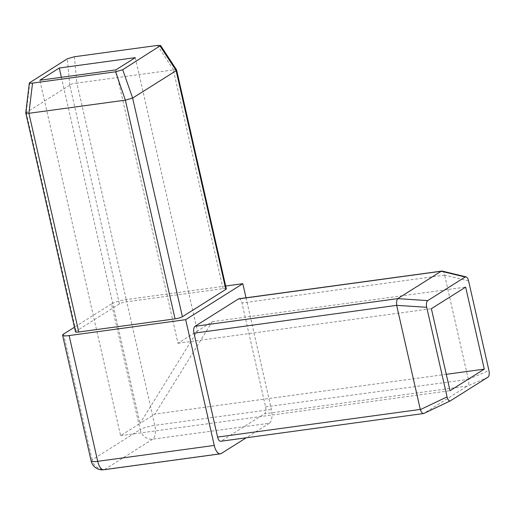 <?xml version="1.0" encoding="UTF-8"?>
<svg xmlns="http://www.w3.org/2000/svg" width="515" height="515" viewBox="0 0 515 515"><rect width="100%" height="100%" fill="white"/><g stroke="black" fill="none" stroke-linecap="round" stroke-linejoin="round"><path stroke-width="0.39" stroke-dasharray="2.58 1.93" d="M61.388 77.308L140.022 423.427L120.6 435.658L39.855 80.243M115.869 69.873L177.984 343.267L197.406 331.036L140.022 423.427L154.88 414.073L212.264 321.682L197.406 331.036L135.291 57.641M177.984 343.267L431.37 308.691M120.6 435.658L450.007 390.711M212.264 321.682L465.65 287.106M446.28 374.315L154.88 414.073M29.851 82.394L26.213 112.573L25.75 112.849M75.493 331.821A5.697 1.004 167.2 0 1 75.982 331.254L119.403 303.908A5.697 1.004 167.2 0 1 126.754 301.777L223.04 288.645A5.697 1.004 167.2 0 1 226.31 288.818M26.213 112.573L75.982 331.254M119.403 303.908L69.789 85.136C71.373 83.906 73.742 83.218 76.889 83.076L126.754 301.777M223.04 288.645L173.349 69.924L77.063 83.063M173.349 69.924L176.523 69.776M468.579 280.92L444.645 275.126C444.31 272.86 443.531 271.527 442.308 271.122M238.915 298.764A5.697 2.504 -97.8 0 1 241.973 302.968L265.573 406.863A5.697 2.504 -97.8 0 1 264.53 413.77L221.115 441.11A5.697 2.504 -97.8 0 1 220.639 441.284M444.645 275.126L241.973 302.968M265.573 406.863L468.335 379.388C469.217 382.574 468.882 384.802 467.324 386.057L264.53 413.77M221.115 441.11L423.819 413.455L467.24 386.108M423.819 413.455L450.483 400.792M69.712 85.194L26.291 112.534M468.283 379.201L444.677 275.313M63.564 334.074L92.134 459.837A11.394 2.009 -12.8 0 0 91.161 460.977M103.811 469.744A11.394 5.015 82.2 0 0 104.757 469.39L221.315 453.483M246.022 297.799L271.386 409.451A11.394 5.015 -97.8 0 1 269.3 423.266L152.743 439.166A11.394 10.03 57.8 0 1 140.125 429.613L92.134 459.837A11.394 10.03 -122.2 0 0 104.757 469.39L152.743 439.166A11.394 5.015 82.2 0 0 154.828 425.358A11.394 2.009 -12.8 0 0 140.125 429.613L111.549 303.856A11.394 2.009 167.2 0 1 126.259 299.595L225.673 286.025M269.3 423.266L246.228 437.795M111.549 303.856L74.45 327.218M69.789 85.136L67.304 58.807M74.405 56.747L76.889 83.076M173.516 69.892L157.461 45.417M468.335 379.388L488.941 370.536M487.93 377.205L467.324 386.057M126.259 299.595L154.828 425.358L271.386 409.451"/><path stroke-width="0.77" d="M59.277 68.012L135.291 57.641L115.869 69.873L39.855 80.243L59.277 68.012L61.388 77.308M484.28 369.126L450.007 390.711L431.37 308.691L465.65 287.106L484.28 369.126L446.28 374.315M32.542 83.115C30.469 83.379 29.407 83.301 29.361 82.896L67.304 58.807L74.405 56.747L157.461 45.417L160.609 45.513L122.699 69.725L115.592 71.778L32.542 83.115L28.904 113.294L25.75 112.849L29.361 82.896M160.609 45.513L176.568 69.873L226.31 288.818A5.697 1.004 167.2 0 1 225.821 289.391L182.407 316.731A5.697 1.004 167.2 0 1 175.055 318.862L78.763 332.001A5.697 1.004 167.2 0 1 75.493 331.821L25.75 112.875M78.763 332.001L28.904 113.294M29.072 113.281L125.364 100.148L175.055 318.862M115.592 71.778L125.364 100.148M125.531 100.11L132.632 98.05L122.699 69.725M182.407 316.731L132.632 98.05M132.716 98.017L176.13 70.671L225.821 289.391M176.568 69.873L176.13 70.671M465.174 277.031L466.075 276.877C467.163 277.25 468 278.596 468.579 280.92L488.941 370.536C489.553 373.839 489.218 376.066 487.93 377.205L450.342 400.863C448.971 401.237 447.876 399.917 447.072 396.898L426.716 307.288C426.105 303.979 426.439 301.758 427.72 300.612L465.174 277.031L441.239 271.238L442.308 271.122L466.075 276.877M423.755 413.494L220.639 441.284A5.697 2.504 -97.8 0 1 217.588 437.081L193.981 333.192A5.697 2.504 -97.8 0 1 195.024 326.285L238.445 298.945A5.697 2.504 -97.8 0 1 238.915 298.764L441.728 271.096M238.445 298.945L441.239 271.238M441.155 271.283L397.735 298.623L195.024 326.285M427.72 300.612L397.735 298.623M397.67 298.674C396.775 299.839 396.441 302.067 396.659 305.35L426.716 307.288M193.981 333.192L396.659 305.35M396.692 305.53L420.298 409.425L217.588 437.081M423.452 413.616C422.416 413.564 421.379 412.225 420.349 409.605L420.298 409.425M246.228 437.795L221.315 453.483A11.394 5.015 -97.8 0 1 220.369 453.837A11.394 5.015 -97.8 0 1 214.259 445.43L185.683 319.667L69.126 335.568A11.394 2.009 167.2 0 1 62.585 335.214A11.394 2.009 167.2 0 1 63.564 334.074L74.45 327.218M62.585 335.214L91.161 460.977A11.394 2.009 -12.8 0 0 97.702 461.331A11.394 5.015 82.2 0 0 103.811 469.744L220.369 453.837M225.673 286.025L242.816 283.688L246.022 297.799M242.816 283.688L185.683 319.667M160.146 46.138L176.201 70.613M447.072 396.898L420.349 409.605M214.259 445.43L97.702 461.331L69.126 335.568M450.342 400.863L423.652 413.551M91.161 460.977A11.394 11.394 0 0 0 103.811 469.744"/></g></svg>
